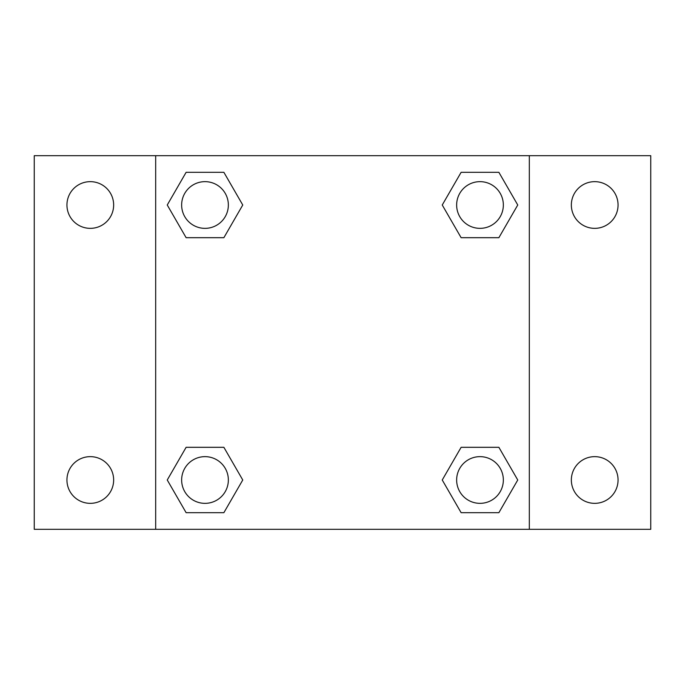 <?xml version="1.0" encoding="UTF-8"?>
<svg xmlns="http://www.w3.org/2000/svg" width="685" height="685" viewBox="0 0 685 685"><rect width="100%" height="100%" fill="white"/><g stroke="black" fill="none" stroke-linecap="round" stroke-linejoin="round"><path stroke-width="1.03" d="M34.25 155.683L650.75 155.683L650.75 529.317L34.25 529.317L34.25 155.683M594.708 181.653A23.35 23.35 0 0 1 618.058 205.003A23.35 23.35 0 0 1 594.708 228.353A23.35 23.35 0 0 1 571.35 205.003A23.35 23.35 0 0 1 594.708 181.653M594.708 456.647A23.35 23.35 0 0 1 618.058 479.997A23.35 23.35 0 0 1 594.708 503.347A23.35 23.35 0 0 1 571.35 479.997A23.35 23.35 0 0 1 594.708 456.647M90.292 456.647A23.35 23.35 0 0 1 113.65 479.997A23.35 23.35 0 0 1 90.292 503.347A23.35 23.35 0 0 1 66.942 479.997A23.35 23.35 0 0 1 90.292 456.647M90.292 181.653A23.35 23.35 0 0 1 113.65 205.003A23.35 23.35 0 0 1 90.292 228.353A23.35 23.35 0 0 1 66.942 205.003A23.35 23.35 0 0 1 90.292 181.653M186.123 447.305L223.875 447.305L242.755 479.997L223.875 512.688L186.123 512.688L167.251 479.997L186.123 447.305L223.875 447.305L186.123 447.305M461.125 172.312L498.877 172.312L517.749 205.003L498.877 237.695L461.125 237.695L442.245 205.003L461.125 172.312L498.877 172.312L461.125 172.312M155.683 529.317L155.683 155.683M529.317 155.683L529.317 529.317M186.123 172.312L223.875 172.312L242.755 205.003L223.875 237.695L186.123 237.695L167.251 205.003L186.123 172.312L223.875 172.312L186.123 172.312M461.125 447.305L498.877 447.305L517.749 479.997L498.877 512.688L461.125 512.688L442.245 479.997L461.125 447.305L498.877 447.305L461.125 447.305M498.877 512.688L461.125 512.688L498.877 512.688M503.347 479.997A23.35 23.35 0 0 0 468.326 459.772A23.35 23.35 0 0 0 468.326 500.221A23.35 23.35 0 0 0 503.347 479.997M223.875 512.688L186.123 512.688L223.875 512.688M228.353 479.997A23.35 23.35 0 0 0 193.324 459.772A23.35 23.35 0 0 0 193.324 500.221A23.35 23.35 0 0 0 228.353 479.997M498.877 237.695L461.125 237.695L498.877 237.695M503.347 205.003A23.35 23.35 0 0 0 468.326 184.779A23.35 23.35 0 0 0 468.326 225.228A23.35 23.35 0 0 0 503.347 205.003M223.875 237.695L186.123 237.695L223.875 237.695M228.353 205.003A23.35 23.35 0 0 0 193.324 184.779A23.35 23.35 0 0 0 193.324 225.228A23.35 23.35 0 0 0 228.353 205.003"/></g></svg>
